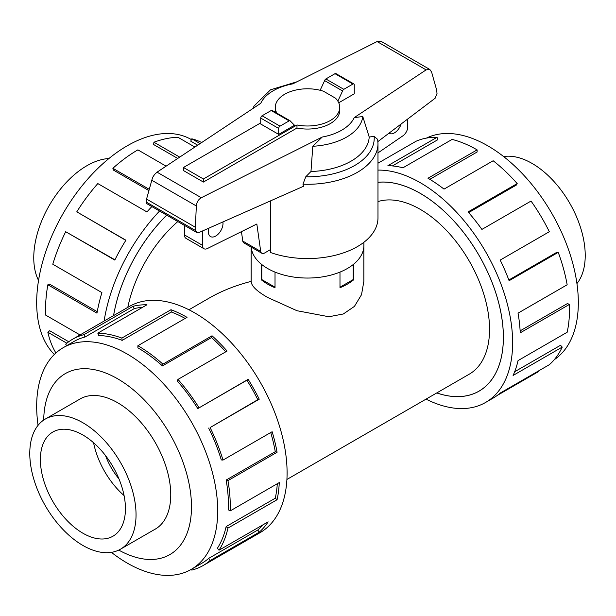 <?xml version="1.0" encoding="UTF-8"?>
<svg xmlns="http://www.w3.org/2000/svg" width="616" height="616" viewBox="0 0 616 616"><rect width="100%" height="100%" fill="white"/><g stroke="black" fill="none" stroke-linecap="round" stroke-linejoin="round"><path stroke-width="0.92" d="M363.848 246.685L363.848 281.373L361.523 294.679L354.423 306.398L343.32 313.975L328.929 316.747L296.966 310.718L267.66 297.459C256.787 291.26 251.282 285.893 251.159 281.373C235.543 285.416 221.668 290.914 209.54 297.89L188.95 309.771M177.801 221.56A97.967 56.557 120 0 0 127.805 307.369M436.79 392.923A117.517 67.852 -120 0 0 479.032 391.122A117.517 67.852 -120 0 0 497.043 296.95A117.517 67.852 -120 0 0 420.266 193.386A117.517 67.852 -120 0 0 377.978 182.328M286.917 479.456L469.253 374.182A97.967 56.557 -120 0 0 484.268 295.68A97.967 56.557 -120 0 0 420.266 209.355A97.967 56.557 -120 0 0 377.978 201.571M105.521 455.578A46.985 27.127 -120 0 0 118.926 478.809M353.546 264.287L353.546 279.903A56.349 32.532 180 0 1 339.986 287.726L339.986 272.103M275.021 272.103L275.021 287.726A56.349 32.532 180 0 1 267.66 284.153A56.349 32.532 180 0 1 261.461 279.903L261.461 264.287M82.914 545.468A75.137 43.382 -120 0 0 120.482 549.187A75.137 43.382 -120 0 0 132.001 488.981A75.137 43.382 -120 0 0 82.914 422.761A75.137 43.382 -120 0 0 45.338 419.042A75.137 43.382 -120 0 0 33.826 479.256A75.137 43.382 -120 0 0 82.914 545.468M82.914 435.012A60.145 34.719 60 0 1 122.199 488.003A60.145 34.719 60 0 1 112.982 536.197A60.145 34.719 60 0 1 82.914 533.217A60.145 34.719 60 0 1 43.62 480.226A60.145 34.719 60 0 1 52.837 432.032A60.145 34.719 60 0 1 82.914 435.012M503.603 156.549A75.137 43.382 60 0 1 532.093 163.433A75.137 43.382 60 0 1 578.663 222.122A75.137 43.382 60 0 1 576.938 283.568M38.538 280.419A75.137 43.382 -60 0 1 86.894 165.727A75.137 43.382 -60 0 1 108.909 158.535M153.977 529.852A75.175 43.405 -120 0 0 155.178 529.198A75.175 43.405 -120 0 0 166.705 468.953A75.175 43.405 -120 0 0 117.594 402.71A75.175 43.405 -120 0 0 80.003 398.983A75.175 43.405 -120 0 0 78.833 399.707M111.404 552.352A128.005 73.905 -120 0 0 127.189 563.07A128.005 73.905 -120 0 0 191.191 569.407A128.005 73.905 -120 0 0 210.818 466.836A128.005 73.905 -120 0 0 127.189 354.031A128.005 73.905 -120 0 0 63.186 347.694A128.005 73.905 -120 0 0 38.061 425.325M118.78 550.088A104.497 60.329 -120 0 0 191.484 506.067A104.497 60.329 -120 0 0 117.594 378.771A104.497 60.329 -120 0 0 43.713 420.066M208.662 428.058A128.005 73.905 60 0 1 221.298 459.929L223 460.083L272.133 431.716A130.623 75.414 60 0 1 277.069 452.26L227.943 480.626L226.141 480.064A128.005 73.905 60 0 1 228.297 509.771L230.138 510.941L279.271 482.582A130.623 75.414 60 0 1 277.069 499.73L227.943 528.089L226.141 526.572A128.005 73.905 60 0 1 217.386 548.248L219.011 550.211L268.137 521.844A130.623 75.414 60 0 1 259.236 532.193L210.102 560.56A130.623 75.414 60 0 1 203.203 565.488L260.044 532.671A130.623 75.414 -120 0 0 280.064 428.005A130.623 75.414 -120 0 0 194.733 312.905A130.623 75.414 -120 0 0 129.429 306.429L72.588 339.247A130.623 75.414 60 0 1 83.976 334.65L133.11 306.283A130.623 75.414 60 0 1 146.947 304.781L97.821 333.148A130.623 75.414 60 0 1 121.853 338.076L170.986 309.717A130.623 75.414 60 0 1 187.025 317.356L137.892 345.722L137.892 347.855A128.005 73.905 60 0 1 162.408 365.912L162.909 364.148L212.035 335.782A130.623 75.414 60 0 1 227.096 351.051L177.97 379.418L177.169 380.88A128.005 73.905 60 0 1 197.79 408.585L248.14 379.325A130.623 75.414 60 0 1 259.236 399.199L210.102 427.566L257.788 399.699A128.005 73.905 -120 0 0 246.916 380.218L248.14 379.325M66.682 345.676L65.681 344.182A130.623 75.414 60 0 1 72.588 339.247M185.154 318.434A128.005 73.905 -120 0 0 171.302 312.004L170.986 309.717M97.821 333.148L98.622 335.528A128.005 73.905 60 0 1 122.176 340.363L171.302 312.004M142.596 307.292A128.005 73.905 -120 0 0 134.188 308.639L133.11 306.283M63.186 347.694L73.889 341.51A128.005 73.905 60 0 1 85.054 337.006L134.188 308.639M426.403 138.107A128.005 73.905 60 0 1 487.818 145.83A128.005 73.905 60 0 1 570.732 256.318A128.005 73.905 60 0 1 554.308 359.652M377.978 170.108A130.623 75.414 60 0 1 420.266 182.69A130.623 75.414 60 0 1 505.597 297.798A130.623 75.414 60 0 1 485.577 402.464A130.623 75.414 60 0 1 426.049 399.122M537.961 371.271L538.23 371.771L497.235 395.441M485.577 402.464L493.293 398.005A130.623 75.414 -120 0 0 500.192 393.077L549.326 364.71A130.623 75.414 -120 0 0 562.223 347.085L513.09 375.452A130.623 75.414 -120 0 0 518.033 360.606L567.159 332.247A130.623 75.414 -120 0 0 569.361 304.466L520.227 332.832A130.623 75.414 -120 0 0 518.033 313.144L567.159 284.777A130.623 75.414 -120 0 0 558.227 252.352L509.101 280.711A130.623 75.414 -120 0 0 500.192 260.083L549.326 231.716A130.623 75.414 -120 0 0 531.03 201.062L481.897 229.422A130.623 75.414 -120 0 0 468.06 211.935L517.186 183.576A130.623 75.414 -120 0 0 493.154 160.753L444.02 189.12A130.623 75.414 -120 0 0 427.981 178.24L477.115 149.873L477.115 152.006L429.814 179.318M377.978 182.29A117.556 67.876 60 0 1 420.266 193.355A117.556 67.876 60 0 1 497.066 296.95A117.556 67.876 60 0 1 479.048 391.152A117.556 67.876 60 0 1 436.759 392.939M517.186 183.576L516.385 185.031L468.637 212.597M558.227 252.352L556.602 252.429L508.839 280.01M569.361 304.466L567.513 303.511L520.135 330.861M562.223 347.085L560.522 345.276L514.668 371.748M54.354 354.446A128.005 73.905 -60 0 1 46.392 249.88A128.005 73.905 -60 0 1 127.189 145.83A128.005 73.905 -60 0 1 191.191 139.486L191.43 139.624M201.655 142.55A130.623 75.414 120 0 0 191.807 138.8L200.1 143.59M194.872 147.062L177.97 137.299A130.623 75.414 120 0 0 153.931 142.234L179.718 157.126M113.552 315.6A117.556 67.876 -60 0 1 166.713 215.153M153.931 142.234L153.615 144.521L177.731 158.443M191.807 138.8L190.729 141.156L197.697 145.184M363.887 242.288L363.887 245.491A56.379 32.556 180 0 1 329.083 275.568A56.379 32.556 180 0 1 267.637 268.514A56.379 32.556 180 0 1 251.189 247.116M222.884 221.953A10.333 5.968 -60 0 1 223.007 223.4A10.333 5.968 -60 0 1 218.495 233.803A10.333 5.968 -60 0 1 210.526 236.567A10.333 5.968 -60 0 1 208.385 231.839A10.333 5.968 -60 0 1 209.001 228.097M203.403 182.066L183.468 170.555L183.468 167.49L203.403 178.994L296.981 124.971L296.981 128.036L203.403 182.066L203.403 178.994M242.781 241.079A5.636 3.257 120 0 0 243.882 242.897L261.823 253.253A5.636 3.257 -60 0 1 260.714 251.436L242.781 241.079L241.441 231.639M184.461 225.402L184.461 234.927A7.515 4.343 120 0 0 186.024 238.369L203.965 248.725A7.515 4.343 -60 0 1 202.402 245.284L202.402 231.015M407.73 118.996L407.73 126.934A7.515 4.343 -60 0 1 403.057 135.72L377.978 152.907M401.116 124.009A10.333 5.968 -60 0 1 389.274 133.372A10.333 5.968 -60 0 1 388.981 133.187M260.714 251.436L256.834 224.008L207.261 248.595A7.515 4.343 -60 0 1 203.965 248.725M270.67 249.495L264.641 252.976A5.636 3.257 -60 0 1 261.823 253.253M296.981 124.971A32.217 18.603 0 0 0 339.724 107.384L339.724 110.456A32.217 18.603 180 0 1 296.981 128.036M339.724 107.384A32.217 18.603 0 0 0 335.504 98.183L323.439 91.222A32.217 18.603 0 0 0 275.283 107.384A32.217 18.603 0 0 0 276.877 113.159M260.745 122.869L183.468 167.49M261.785 264.549L261.785 279.564L275.021 287.202M353.222 264.549L353.222 279.564L339.986 287.202M275.452 112.335A32.217 18.603 180 0 1 275.283 110.456L275.283 107.384M278.686 134.38L294.502 125.248L290.359 121.098A1.879 1.086 -60 0 0 290.082 120.782L272.141 110.426A1.879 1.086 120 0 0 271.202 110.518L262.077 115.785A1.879 1.086 120 0 0 260.745 118.087L260.745 124.024L278.686 134.38L278.686 128.444A1.879 1.086 -60 0 1 280.018 126.141L289.143 120.875A1.879 1.086 -60 0 1 290.082 120.782M337.853 101.147L342.581 90.952A1.879 1.086 -60 0 1 343.805 89.32L352.93 84.046A1.879 1.086 -60 0 1 353.869 83.953L335.928 73.597A1.879 1.086 120 0 0 334.989 73.689L325.864 78.956A1.879 1.086 120 0 0 324.64 80.596L320.151 90.275M324.64 80.596L342.581 90.952M241.241 231.739A70.478 40.687 0 0 0 241.51 232.163M270.67 200.808L270.67 252.568A70.478 40.687 0 0 0 341.934 253.376A70.478 40.687 0 0 0 377.978 217.871L377.978 143.597A70.478 40.687 0 0 1 302.972 184.199L303.48 186.286L198.814 232.602L196.874 232.571L195.78 230.661L195.388 227.273L196.327 205.96C196.681 202.225 198.344 199.484 201.309 197.721L322.199 137.052L312.805 146.277L310.972 171.502L305.759 176.784L302.972 184.199M377.662 139.362L374.143 136.429L369.2 137.006L362.778 116.532L354.239 117.618L426.118 69.877L429.837 69.477L380.888 41.218L377.084 41.565L292.808 83.861A48.348 27.913 0 0 0 260.768 103.296L157.057 172.172L154.601 174.436L152.56 177.539L146.562 199.076L146.169 202.025L146.631 203.557L196.874 232.571M429.837 69.477L431.608 72.072L436.621 89.944L437.021 93.478L435.119 98.267L377.908 141.572M353.869 83.953A1.879 1.086 -60 0 1 354.262 84.816L354.262 93.817L338.723 102.787M195.388 227.273L146.562 199.076M312.805 146.277A55.394 31.978 0 0 0 362.778 116.532M310.972 171.502A61.723 35.636 0 0 0 369.2 137.006M296.966 81.774L270.54 89.79L254.085 105.975A55.394 31.978 0 0 0 253.114 108.377M166.112 166.166L137.892 149.873A130.623 75.414 120 0 0 112.882 168.299L149.157 189.251M148.818 190.529L113.383 170.07L112.882 168.299M151.852 206.576A130.623 75.414 120 0 0 146.947 211.935L97.821 183.576A130.623 75.414 120 0 0 76.777 211.842L125.91 240.209A130.623 75.414 120 0 0 114.807 260.083L65.681 231.716L114.938 259.821M125.818 240.348L76.777 211.842M65.681 231.716A130.623 75.414 120 0 0 52.783 264.233L101.909 292.6A130.623 75.414 120 0 0 96.974 313.144L47.848 284.777L49.65 284.215L97.243 311.688M47.848 284.777A130.623 75.414 120 0 0 45.646 315.099L80.034 334.95M66.844 343.212L47.848 332.247L49.65 330.73L68.738 341.749M47.848 332.247A130.623 75.414 120 0 0 55.91 352.976M104.119 321.044A130.623 75.414 -60 0 1 159.567 211.026M477.115 149.873A130.623 75.414 -120 0 0 452.098 139.416L402.972 167.783A130.623 75.414 -120 0 0 387.911 165.666L437.037 137.299L437.837 139.686L392.384 165.927M437.037 137.299A130.623 75.414 -120 0 0 416 141.272L377.978 163.225M85.054 337.006L83.976 334.65M122.176 340.363L121.853 338.076M162.408 365.912L211.534 337.545L212.035 335.782M225.71 351.851A128.005 73.905 -120 0 0 211.534 337.545M137.892 345.722A130.623 75.414 60 0 1 162.909 364.148M197.79 408.585L246.916 380.218M257.788 399.699L259.236 399.199M177.97 379.418A130.623 75.414 60 0 1 199.006 407.692M226.141 480.064L275.267 451.697A128.005 73.905 -120 0 0 270.717 432.532M275.267 451.697L277.069 452.26M210.102 427.566A130.623 75.414 60 0 1 223 460.083M226.141 526.572L275.267 498.213A128.005 73.905 -120 0 0 277.3 483.722M275.267 498.213L277.069 499.73M227.943 480.626A130.623 75.414 60 0 1 230.138 510.941M210.102 560.56L208.662 558.396L257.788 530.029A128.005 73.905 -120 0 0 262.793 524.932M257.788 530.029L259.236 532.193M227.943 528.089A130.623 75.414 60 0 1 219.011 550.211M191.43 569.269L191.807 570.093A130.623 75.414 60 0 0 203.203 565.488M208.662 558.396A128.005 73.905 60 0 1 201.894 563.232L191.191 569.407M124.078 495.572A60.145 34.719 60 0 1 93.57 442.735M261.461 279.903L261.923 279.641M353.084 279.641L353.546 279.903M166.736 215.169A117.517 67.852 120 0 0 113.575 315.585M202.402 245.284L184.461 234.927M278.686 128.444L260.745 118.087M334.989 73.689L352.93 84.046M325.864 78.956L343.805 89.32M280.018 126.141L262.077 115.785M289.143 120.875L271.202 110.518M196.327 205.96L151.575 180.126M195.78 230.661L146.169 202.025M426.118 69.877L377.084 41.565M201.309 197.721L157.057 172.172M322.199 137.052A48.348 27.913 0 0 0 354.239 117.618M305.759 176.784A66.721 38.523 0 0 0 374.143 136.429M156.349 528.474L120.482 549.187M377.67 139.362L377.978 143.597M81.212 398.329L45.338 419.042M251.159 281.373L251.159 247.093M480.518 390.259L479.032 391.122"/></g></svg>
